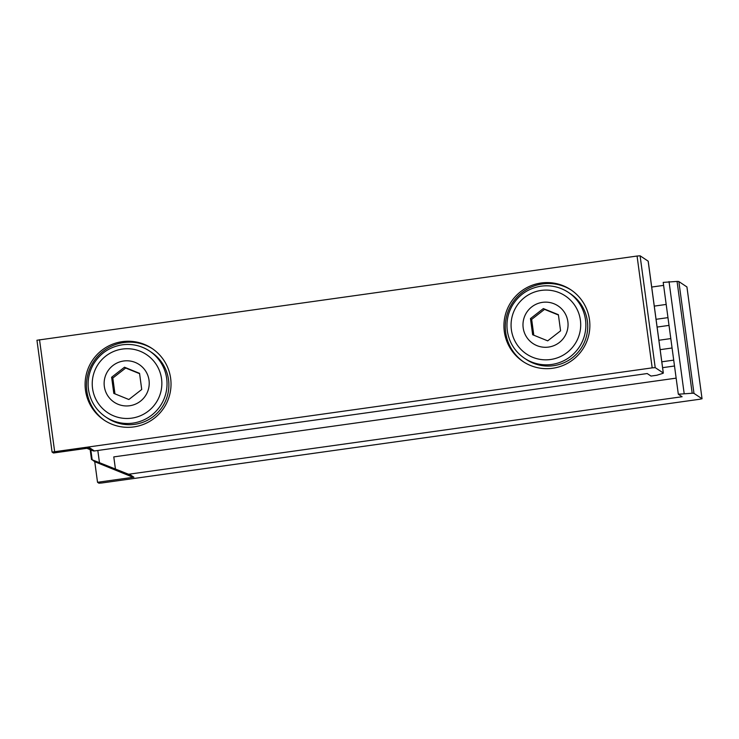 <?xml version="1.0" encoding="UTF-8"?>
<svg xmlns="http://www.w3.org/2000/svg" width="739" height="739" viewBox="0 0 739 739"><rect width="100%" height="100%" fill="white"/><g stroke="black" fill="none" stroke-linecap="round" stroke-linejoin="round"><path stroke-width="1.11" d="M52.081 452.083L53.457 452.998L89.807 447.908L94.398 450.956L647.216 373.546L651.004 376.059L656.832 375.246L662.458 373.491A14.133 0.915 172.3 0 0 663.326 373.047A14.133 0.915 172.3 0 0 663.28 372.983L655.207 367.625L652.186 367.865L52.081 452.083M663.326 373.047L648.205 261.218A14.133 0.915 172.3 0 0 648.158 261.153L640.094 255.796L637.064 256.036L36.95 340.245L52.072 452.056M122.295 341.649A43.111 42.908 123.6 0 1 163.79 408.039A43.111 42.908 123.6 0 1 86.195 374.775A43.111 42.908 123.6 0 1 122.295 341.649M541.133 283A43.111 42.908 123.6 0 1 582.637 349.381A43.111 42.908 123.6 0 1 505.033 316.126A43.111 42.908 123.6 0 1 541.133 283M88.837 448.046L92.948 450.781A2.827 2.817 -56.4 0 0 94.398 450.956M92.948 450.781L86.888 448.314M523.729 361.99A43.111 42.908 123.6 0 1 542.509 283.915A43.111 42.908 123.6 0 1 571.45 290.187M541.133 286.178A39.583 39.389 123.6 0 1 568.328 292.358L570.185 293.586A39.583 39.389 123.6 0 1 581.085 348.355A39.583 39.389 123.6 0 1 526.371 359.514L524.514 358.276A39.583 39.389 123.6 0 0 579.228 347.118A39.583 39.389 123.6 0 0 568.328 292.358C560.014 286.972 550.943 284.903 541.096 286.169C528.616 288.192 519.055 294.602 512.413 305.383C507.73 313.558 506.067 322.287 507.434 331.589C509.402 342.887 515.092 351.782 524.514 358.276M104.892 420.639A43.111 42.908 123.6 0 1 123.672 342.563A43.111 42.908 123.6 0 1 152.603 348.845M122.295 344.827A39.583 39.389 123.6 0 1 149.49 351.007L151.338 352.235A39.583 39.389 123.6 0 1 162.238 407.004A39.583 39.389 123.6 0 1 107.525 418.163L105.677 416.935A39.583 39.389 123.6 0 0 160.391 405.776A39.583 39.389 123.6 0 0 149.49 351.007C141.177 345.621 132.096 343.561 122.258 344.817C109.778 346.85 100.218 353.251 93.567 364.041C88.883 372.207 87.23 380.945 88.588 390.238C90.555 401.536 96.255 410.431 105.677 416.935M542.5 302.353A22.613 22.512 123.6 0 1 566.379 333.187A22.613 22.512 123.6 0 1 527.692 338.61A22.613 22.512 123.6 0 1 542.5 302.353M547.701 340.855L560.578 330.832L558.388 314.694L543.341 308.579L530.473 318.601L532.653 334.739L547.701 340.855M123.653 361.002A22.613 22.512 123.6 0 1 147.541 391.846A22.613 22.512 123.6 0 1 108.845 397.259A22.613 22.512 123.6 0 1 123.653 361.002M128.863 399.513L141.731 389.481L139.551 373.343L124.494 367.228L111.626 377.25L113.806 393.397L128.863 399.513M558.435 315.017L544.532 309.373L531.664 319.396L533.798 335.21M531.664 319.396L530.473 318.601M544.532 309.373L543.341 308.579M139.597 373.666L125.695 368.022L112.818 378.045L114.961 393.859M112.818 378.045L111.626 377.25M125.695 368.022L124.494 367.228M97.53 482.29L133.879 477.2L129.288 474.152L682.106 396.732L678.319 394.22L692.184 393.25A14.133 0.915 -7.7 0 1 693.976 393.388L702.05 398.755L699.482 399.291L101.936 482.964L98.906 483.204L97.53 482.29L94.749 461.709L132.438 477.024L127.847 473.967L92.163 459.787L94.749 461.709M91.507 459.547L90.176 449.654L91.507 459.547M129.288 474.152A2.827 2.817 123.6 0 1 127.847 473.967M678.319 394.22L663.206 282.39L677.063 281.42A14.133 0.915 -7.7 0 1 678.855 281.559L686.928 286.944M651.696 287.046L663.604 285.383M669.026 281.577L684.148 393.407M133.879 477.2A2.827 2.817 123.6 0 1 132.438 477.024M652.186 367.865L637.064 256.036M655.207 367.625L640.094 255.796M54.64 451.538L39.518 339.709M663.28 372.983L648.158 261.153M541.216 290.418A34.927 34.761 123.6 0 1 578.101 338.046A34.927 34.761 123.6 0 1 518.344 346.415A34.927 34.761 123.6 0 1 541.216 290.418M122.378 349.067A34.927 34.761 123.6 0 1 159.255 396.695A34.927 34.761 123.6 0 1 99.506 405.064A34.927 34.761 123.6 0 1 122.378 349.067M676.148 378.146L113.788 456.896L115.413 468.923M674.504 365.999L662.597 367.671M667.964 317.631L656.056 319.303M666.181 304.44L654.274 306.112M673.719 360.133L661.802 361.805M672.074 347.995L660.158 349.658M670.8 338.582L658.892 340.254M669.017 325.391L657.11 327.063M90.832 449.922L92.163 459.787M97.816 450.476L99.451 462.577M686.919 286.917L702.041 398.746L686.928 286.926M677.063 281.42L692.184 393.25M678.855 281.559L693.976 393.388M52.072 452.074L36.95 340.245"/></g></svg>
